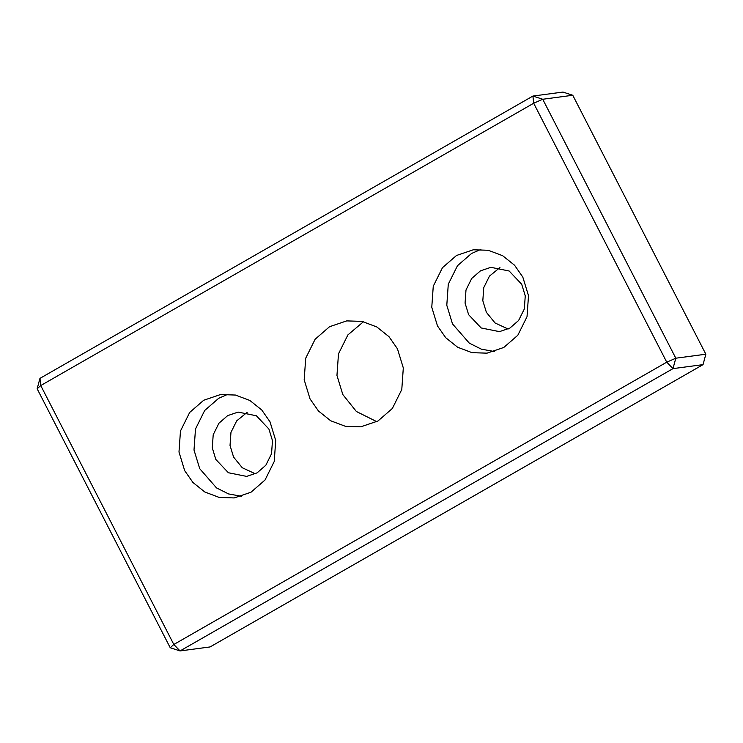 <?xml version="1.0" encoding="UTF-8"?>
<svg xmlns="http://www.w3.org/2000/svg" width="743" height="743" viewBox="0 0 743 743"><rect width="100%" height="100%" fill="white"/><g stroke="black" fill="none" stroke-linecap="round" stroke-linejoin="round"><path stroke-width="1.11" d="M572.769 95.262L705.85 354.207L675.805 358.2L542.724 99.256L572.769 95.262L562.953 92.067L532.907 96.061L542.724 99.256L533.678 103.24L532.907 96.061L39.964 378.363L40.735 385.543L37.15 388.793L39.964 378.363M703.036 364.637L210.093 646.939L180.047 650.933L170.231 647.738L173.816 644.478L180.047 650.933L672.982 368.63L703.036 364.637L705.85 354.207M247.168 412.346L236.683 420.872L230.962 432.398L230.033 445.484L233.59 457.094L242.264 467.737L255.332 473.793M499.955 267.573L489.47 276.108L483.749 287.634L482.82 300.72L486.377 312.32L495.052 322.973L508.119 329.019M363.494 321.7L347.91 334.889L338.483 353.872L336.96 375.429L342.811 394.542L356.361 411.483L376.775 421.662M675.805 358.2L672.982 368.63L666.75 362.175L675.805 358.2M397.459 348.82L403.31 367.934L401.787 389.49L392.36 408.474L377.973 420.993L360.782 426.826L345.467 426.333L330.691 420.77L318.487 411.009L310.026 398.898L304.184 379.784L305.707 358.228L315.125 339.245L329.52 326.725L346.712 320.892L362.027 321.385L376.803 326.948L389.007 336.7L397.459 348.82M480.87 249.425L471.526 253.484L457.484 265.706L448.28 284.225L446.794 305.262L452.506 323.911L469.307 343.136L481.353 349.154L494.429 351.532M468.619 314.679L481.167 327.96L499.435 331.638L509.874 328.1L518.605 320.493L524.335 308.967L525.255 295.881L521.707 284.281L509.159 271L490.891 267.322L480.452 270.861L471.712 278.467L465.991 289.993L465.072 303.079L468.619 314.679M522.793 277.046L528.505 295.686L527.019 316.722L517.825 335.251L503.782 347.473L487.009 353.157L472.065 352.674L457.642 347.25L445.735 337.731L437.478 325.908L431.776 307.258L433.262 286.222L442.456 267.703L456.499 255.481L473.272 249.787L488.216 250.27L502.639 255.703L514.546 265.223L522.793 277.046M533.678 103.24L666.75 362.175L173.816 644.478L40.735 385.543L533.678 103.24M37.15 388.793L170.231 647.738M270.006 421.81L275.718 440.46L274.232 461.496L265.028 480.015L250.985 492.237L234.212 497.931L219.269 497.448L204.854 492.015L192.948 482.495L184.691 470.672L178.989 452.023L180.475 430.996L189.669 412.467L203.712 400.245L220.485 394.561L235.429 395.044L249.852 400.468L261.759 409.987L270.006 421.81M228.082 394.189L218.739 398.248L204.696 410.47L195.493 428.999L194.007 450.035L199.718 468.675L216.519 487.91L228.565 493.928L241.642 496.305M215.832 459.453L228.38 472.734L246.648 476.402L257.087 472.864L265.818 465.267L271.548 453.741L272.467 440.645L268.92 429.045L256.372 415.764L238.104 412.086L227.664 415.625L218.925 423.231L213.204 434.757L212.284 447.843L215.832 459.453"/></g></svg>
